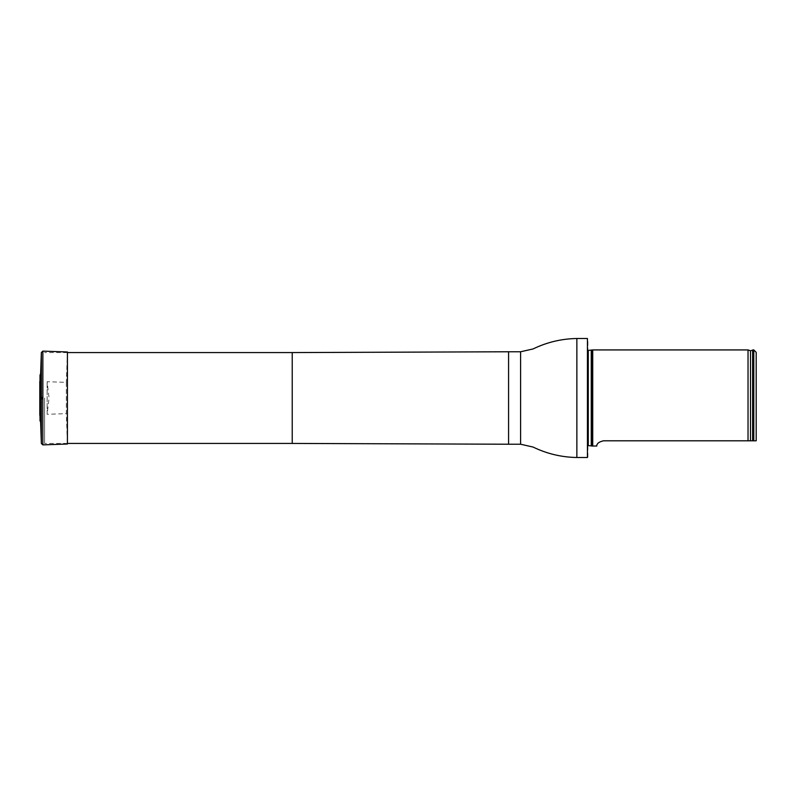 <?xml version="1.0" encoding="UTF-8"?>
<svg xmlns="http://www.w3.org/2000/svg" width="796" height="796" viewBox="0 0 796 796"><rect width="100%" height="100%" fill="white"/><g stroke="black" fill="none" stroke-linecap="round" stroke-linejoin="round"><path stroke-width="0.6" stroke-dasharray="3.98 2.98" d="M44.606 398L44.606 443.432L44.606 398M587.916 457.023L587.916 338.977M587.916 398L587.916 348.061L587.916 398M587.438 338.499L587.438 457.501M592.721 446.068L592.721 349.932M587.319 349.563L588.274 350.519L588.274 445.481L587.319 446.437L587.319 349.553L587.408 446.845L587.319 349.553M756.2 352.329L756.2 440.805M753.792 349.932L753.792 440.805L603.547 440.805C595.139 442.666 597.269 446.586 596.602 446.068C597.269 446.576 595.139 442.666 603.547 440.805M752.837 349.932L752.837 440.805M748.031 440.805L748.031 349.932M40.616 373.881L40.616 422.119M39.8 381.413L39.8 414.587L42.248 398L41.452 395.811L41.452 400.189L39.83 381.971L39.83 414.029L39.8 381.244L39.8 414.756M47.143 414.298L47.143 381.702L47.143 414.298L66.347 413.631L66.347 382.369L47.143 381.702L49.053 398L47.143 414.298M66.347 382.369L66.347 413.631L67.411 444.019L67.411 351.981L66.347 382.369M292.222 352.568L292.222 443.432M508.584 351.772L508.584 444.228M520.604 351.772L520.604 444.228M576.861 338.499L576.861 457.501M587.916 348.061L587.408 349.155L587.408 446.845L587.916 447.939M591.647 445.571L591.647 350.429M591.249 445.481L591.249 350.519M752.638 440.805L752.638 350.18M750.509 440.805L750.509 350.787M40.019 374.996L40.019 421.004M42.855 351.126L42.855 444.874M41.362 352.509L41.362 443.491M67.411 352.568L44.606 352.568M67.411 443.432L44.606 443.432"/><path stroke-width="1.19" d="M587.438 338.499L587.438 457.501L587.438 338.499L576.861 338.499C561.508 338.758 546.912 342.24 533.061 348.947L520.604 351.772L508.584 351.772L508.584 444.228L292.222 443.432L292.222 352.568L67.411 352.568M587.916 350.449L592.721 349.932L592.721 446.068L587.916 445.551M756.2 440.805L753.792 440.805L756.2 440.805L756.2 352.329L753.792 349.932L752.837 349.932L752.837 440.805L753.792 440.805L753.792 349.932M603.149 440.815L603.547 440.805C595.139 442.666 597.269 446.586 596.602 446.068C597.269 446.576 595.139 442.666 603.547 440.805L752.837 440.805M592.721 446.068L596.612 445.979M750.509 440.805L750.509 350.787L748.031 349.932L748.031 440.805M39.8 414.756L40.616 422.119L40.616 373.881L40.019 374.996L39.83 414.029M40.616 422.119L41.362 443.491L42.855 444.874L67.411 444.019L67.411 351.981L42.855 351.126L41.362 352.509L40.616 373.881M587.438 457.501L576.861 457.501C561.508 457.242 546.912 453.76 533.061 447.053L520.604 444.228L520.604 351.772M576.861 457.501L576.861 338.499M591.647 350.429L591.647 445.571M591.249 350.519L591.249 445.481M588.274 350.519L588.274 445.481M750.509 350.787L752.638 350.18L752.638 440.805M40.019 421.004L40.019 374.996M42.855 444.874L42.855 351.126M41.362 443.491L41.362 352.509M292.222 443.432L67.411 443.432M292.222 352.568L508.584 351.772M520.604 444.228L508.584 444.228M748.031 349.932L592.721 349.932M39.8 381.413L39.8 414.587"/></g></svg>
